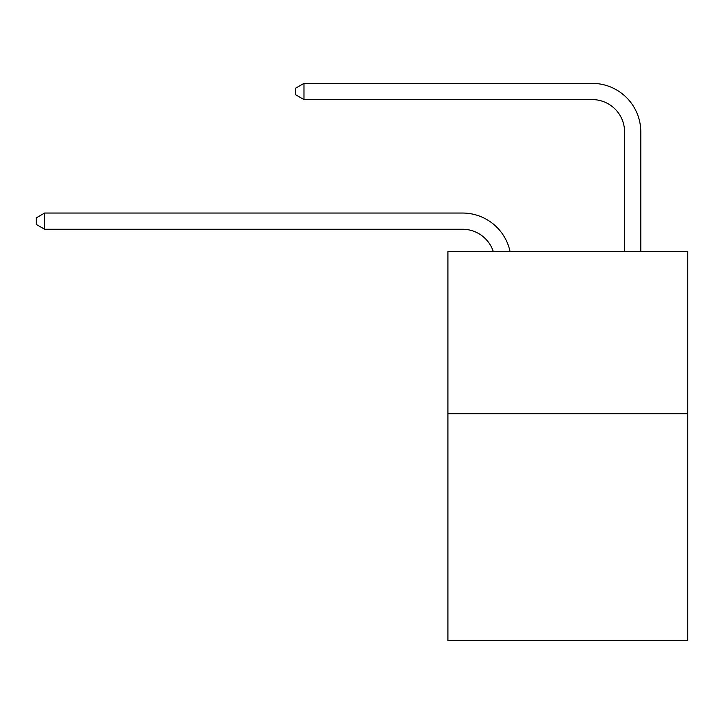 <?xml version="1.0" encoding="UTF-8"?>
<svg xmlns="http://www.w3.org/2000/svg" width="724" height="724" viewBox="0 0 724 724"><rect width="100%" height="100%" fill="white"/><g stroke="black" fill="none" stroke-linecap="round" stroke-linejoin="round"><path stroke-width="1.09" d="M687.8 413.703L687.8 640.631L447.912 640.631L447.912 251.617L687.8 251.617L687.8 413.703L447.912 413.703M462.491 213.037L44.626 213.037L462.491 213.037A48.626 48.626 170.1 0 1 510.076 251.617M624.586 251.617L624.586 131.994A32.417 32.417 96.3 0 0 592.169 99.577L303.971 99.577L295.546 94.717L295.546 88.228L303.971 83.369L592.169 83.369A48.626 48.626 33.4 0 1 640.794 131.994L640.794 251.617M624.586 131.994A32.417 32.417 -146.6 0 0 592.169 99.577A32.417 32.417 -146.6 0 1 624.586 131.994A32.417 32.417 -146.6 0 0 592.169 99.577A32.417 32.417 -146.6 0 1 624.586 131.994A32.417 32.417 -146.6 0 0 592.169 99.577A32.417 32.417 -146.6 0 1 624.586 131.994A32.417 32.417 -146.6 0 0 592.169 99.577A32.417 32.417 -146.6 0 1 624.586 131.994A32.417 32.417 -146.6 0 0 592.169 99.577A32.417 32.417 -146.6 0 1 624.586 131.994A32.417 32.417 -146.6 0 0 592.169 99.577A32.417 32.417 -146.6 0 1 624.586 131.994A32.417 32.417 -146.6 0 0 592.169 99.577A32.417 32.417 -146.6 0 1 624.586 131.994A32.417 32.417 -146.6 0 0 592.169 99.577A32.417 32.417 -146.6 0 1 624.586 131.994A32.417 32.417 -146.6 0 0 592.169 99.577A32.417 32.417 -146.6 0 1 624.586 131.994A32.417 32.417 -146.6 0 0 592.169 99.577A32.417 32.417 -146.6 0 1 624.586 131.994A32.417 32.417 -146.6 0 0 592.169 99.577A32.417 32.417 -146.6 0 1 624.586 131.994A32.417 32.417 -146.6 0 0 592.169 99.577A32.417 32.417 -146.6 0 1 624.586 131.994A32.417 32.417 -146.6 0 0 592.169 99.577A32.417 32.417 -146.6 0 1 624.586 131.994A32.417 32.417 -146.6 0 0 592.169 99.577A32.417 32.417 -146.6 0 1 624.586 131.994A32.417 32.417 -146.6 0 0 592.169 99.577A32.417 32.417 -146.6 0 1 624.586 131.994A32.417 32.417 -146.6 0 0 592.169 99.577A32.417 32.417 -146.6 0 1 624.586 131.994A32.417 32.417 -146.6 0 0 592.169 99.577A32.417 32.417 -146.6 0 1 624.586 131.994A32.417 32.417 -146.6 0 0 592.169 99.577A32.417 32.417 -146.6 0 1 624.586 131.994A32.417 32.417 -146.6 0 0 592.169 99.577A32.417 32.417 -146.6 0 1 624.586 131.994A32.417 32.417 -146.6 0 0 592.169 99.577A32.417 32.417 -146.6 0 1 624.586 131.994A32.417 32.417 -146.6 0 0 592.169 99.577A32.417 32.417 -146.6 0 1 624.586 131.994A32.417 32.417 -146.6 0 0 592.169 99.577A32.417 32.417 -146.6 0 1 624.586 131.994A32.417 32.417 -146.6 0 0 592.169 99.577A32.417 32.417 -146.6 0 1 624.586 131.994A32.417 32.417 -146.6 0 0 592.169 99.577A32.417 32.417 -146.6 0 1 624.586 131.994A32.417 32.417 -146.6 0 0 592.169 99.577A32.417 32.417 -146.6 0 1 624.586 131.994A32.417 32.417 -146.6 0 0 592.169 99.577A32.417 32.417 -146.6 0 1 624.586 131.994A32.417 32.417 -146.6 0 0 592.169 99.577A32.417 32.417 -146.6 0 1 624.586 131.994A32.417 32.417 -146.6 0 0 592.169 99.577A32.417 32.417 -146.6 0 1 624.586 131.994A32.417 32.417 -146.6 0 0 592.169 99.577A32.417 32.417 -146.6 0 1 624.586 131.994A32.417 32.417 -146.6 0 0 592.169 99.577A32.417 32.417 -146.6 0 1 624.586 131.994A32.417 32.417 -146.6 0 0 592.169 99.577A32.417 32.417 -146.6 0 1 624.586 131.994A32.417 32.417 -146.6 0 0 592.169 99.577A32.417 32.417 -146.6 0 1 624.586 131.994A32.417 32.417 -146.6 0 0 592.169 99.577A32.417 32.417 -146.6 0 1 624.586 131.994M493.316 251.617A32.417 32.417 -9.9 0 0 462.491 229.246L44.626 229.246L36.2 224.386L36.2 217.906L44.626 213.037L44.626 229.246M303.971 83.369L303.971 99.577"/></g></svg>
